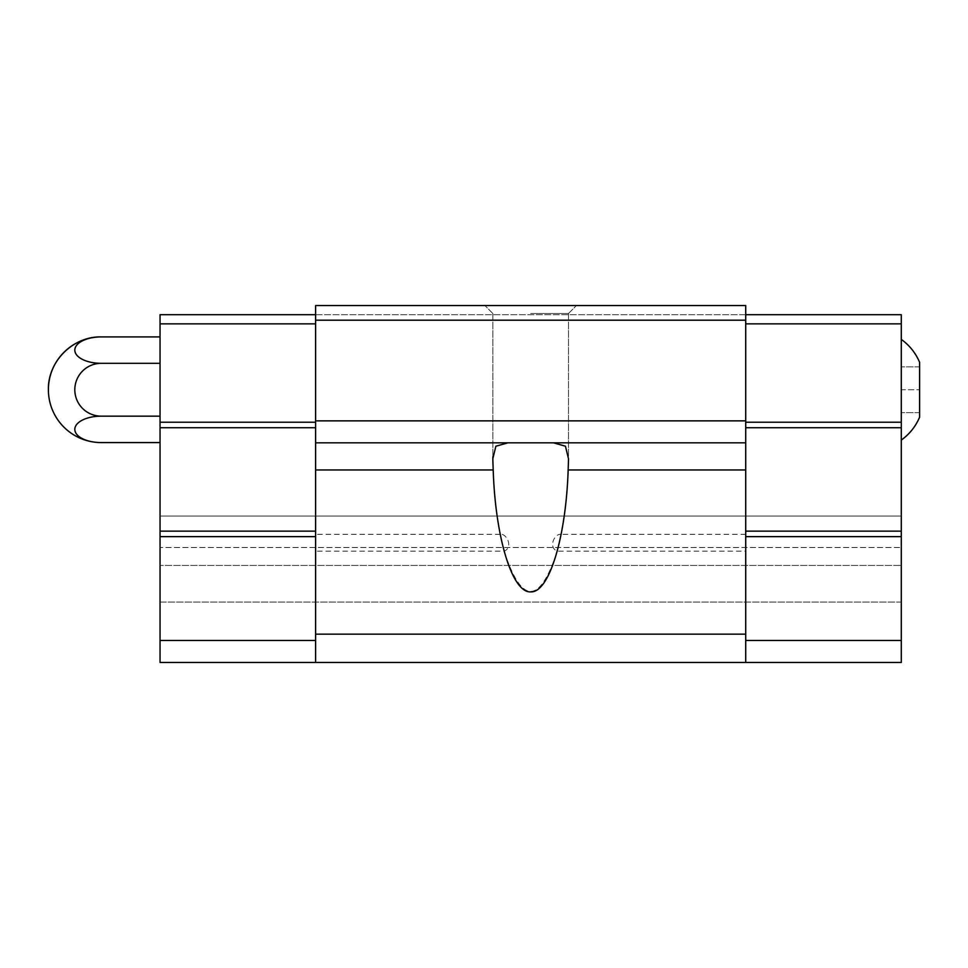 <?xml version="1.0" encoding="UTF-8"?>
<svg xmlns="http://www.w3.org/2000/svg" width="968" height="968" viewBox="0 0 968 968"><rect width="100%" height="100%" fill="white"/><g stroke="black" fill="none" stroke-linecap="round" stroke-linejoin="round"><path stroke-width="0.73" stroke-dasharray="4.84 3.63" d="M919.6 417.196L919.6 362.286M315.616 640.489L160.047 640.489L160.047 662.451L160.047 602.048L160.047 662.451L901.293 662.451L901.293 602.048L901.293 662.451L160.047 662.451L315.616 662.451L315.616 305.549L315.616 662.451L315.616 305.549L745.723 305.549L745.723 662.451L745.723 305.549L745.723 314.697L745.723 305.549L315.616 305.549L745.723 305.549L315.616 305.549L745.723 305.549L745.723 320.19L315.616 320.19M745.723 640.489L901.293 640.489L901.293 662.451L745.723 662.451L745.723 551.179L557.253 551.179C547.731 547.38 554.809 533.078 561.15 534.348C564.913 515.049 567.248 493.583 568.155 469.952L745.723 469.952L745.723 551.179M745.723 320.19L745.723 469.952M568.531 458.82L565.469 446.236L553.454 442.824L745.723 442.824L507.885 442.824L495.894 446.212L492.809 458.82L493.196 469.952C494.091 493.583 496.427 515.049 500.19 534.348C506.53 533.078 513.609 547.368 504.098 551.179L315.616 551.179M500.19 534.348L315.616 534.348M745.723 534.348L561.15 534.348M507.885 442.824L553.454 442.824M901.293 602.048L160.047 602.048L160.047 516.029L160.047 602.048L901.293 602.048L901.293 565.445L160.047 565.445L901.293 565.445L901.293 547.513L160.047 547.513L901.293 547.513L901.293 516.029L160.047 516.029L901.293 516.029L901.293 602.048M745.723 662.451L315.616 662.451M745.723 634.161L315.616 634.161M504.098 551.179C521.812 604.818 539.527 604.818 557.253 551.179M745.723 442.824L315.616 442.824M745.723 420.862L315.616 420.862M530.67 305.549L576.432 305.549L530.67 305.549M901.293 640.489L901.293 314.697L160.047 314.697L160.047 323.856L315.616 323.856M745.723 314.697L315.616 314.697M530.67 313.475L568.506 313.475L530.67 313.475M901.293 536.623L745.723 536.623M901.293 531.13L745.723 531.13M901.293 427.723L745.723 427.723M901.293 422.229L745.723 422.229M901.293 323.856L745.723 323.856M901.293 389.741L901.293 339.405L901.293 440.077L901.293 366.86L901.293 389.741L919.6 389.741L901.293 389.741M160.047 640.489L160.047 536.623L315.616 536.623M160.047 536.623L160.047 531.13L315.616 531.13M160.047 531.13L160.047 427.723L315.616 427.723M160.047 427.723L160.047 422.229L315.616 422.229M160.047 422.229L160.047 323.856M160.047 416.155L160.047 336.912L160.047 442.582L160.047 416.155L101.241 416.155A26.414 26.414 0 0 1 74.814 389.741A26.414 26.414 0 0 1 101.241 363.327L160.047 363.327M101.241 363.327A26.414 13.213 0 0 1 74.814 350.114A26.414 13.213 0 0 1 101.241 336.912M101.241 442.582A26.414 13.213 180 0 1 74.814 429.369A26.414 13.213 180 0 1 101.241 416.155M919.6 366.86L901.293 366.86L919.6 366.86M919.6 412.622L901.293 412.622L919.6 412.622M493.196 469.952L315.616 469.952M492.845 313.475L492.845 456.811L492.845 313.475L484.92 305.549L492.845 313.475M568.506 313.475L568.506 456.811L568.506 313.475L576.432 305.549L568.506 313.475"/><path stroke-width="1.45" d="M901.293 339.405C909.521 345.334 915.619 352.969 919.6 362.286L919.6 417.196C915.619 426.525 909.521 434.148 901.293 440.077M745.723 320.19L315.616 320.19L315.616 305.549L745.723 305.549L745.723 442.824L315.616 442.824L315.616 662.451L745.723 662.451L745.723 634.161L315.616 634.161M745.723 634.161L745.723 442.824M745.723 469.952L568.155 469.952L568.531 458.82L568.155 469.952C565.941 537.966 549.025 593.021 530.67 591.884C512.314 593.021 495.398 537.966 493.196 469.952L492.809 458.82L495.87 446.236L507.885 442.824M553.454 442.824L565.457 446.212L568.506 458.82M315.616 320.19L315.616 442.824M745.723 420.862L315.616 420.862M315.616 314.697L160.047 314.697L160.047 662.451L315.616 662.451M745.723 314.697L901.293 314.697L901.293 662.451L745.723 662.451M901.293 323.856L745.723 323.856M901.293 422.229L745.723 422.229M901.293 427.723L745.723 427.723M901.293 531.13L745.723 531.13M901.293 536.623L745.723 536.623M901.293 640.489L745.723 640.489M160.047 323.856L315.616 323.856M160.047 422.229L315.616 422.229M160.047 427.723L315.616 427.723M160.047 531.13L315.616 531.13M160.047 536.623L315.616 536.623M160.047 640.489L315.616 640.489M160.047 336.912L101.241 336.912A52.841 52.841 0 0 0 48.4 389.741C47.674 361.512 72.999 336.174 101.241 336.912A26.414 13.213 0 0 0 74.814 350.114A26.414 13.213 0 0 0 101.241 363.327A26.414 26.414 0 0 0 74.814 389.741A26.414 26.414 0 0 0 101.241 416.155L160.047 416.155M101.241 363.327L160.047 363.327M101.241 416.155A26.414 13.213 180 0 0 74.814 429.369A26.414 13.213 180 0 0 101.241 442.582L160.047 442.582M493.196 469.952L315.616 469.952M492.845 456.811L492.845 458.82L492.845 456.811M48.4 389.741A52.841 52.841 0 0 0 101.241 442.582"/></g></svg>
